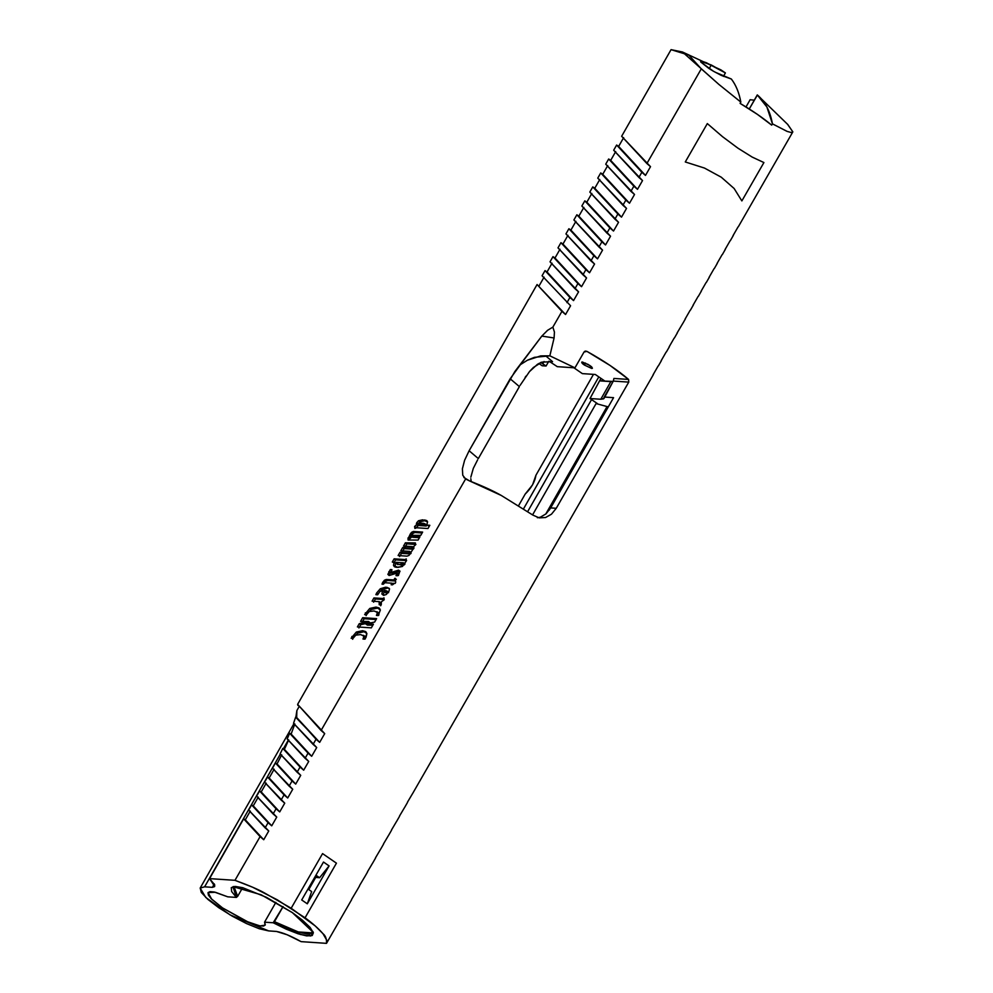<?xml version="1.0" encoding="UTF-8"?>
<svg xmlns="http://www.w3.org/2000/svg" width="993" height="993" viewBox="0 0 993 993"><rect width="100%" height="100%" fill="white"/><g stroke="black" fill="none" stroke-linecap="round" stroke-linejoin="round"><path stroke-width="1.49" d="M463.88 477.496L469.652 480.96L501.279 495.457C493.347 490.927 482.797 486.098 469.652 480.96L465.605 478.974L321.074 730.476L297.615 704.372L537.076 284.532L561.926 311.38L552.865 327.119L554.429 332.034L554.094 337.968L541.83 336.093L514.87 371.506L469.118 450.76L464.612 460.268L462.403 468.758L462.75 475.262L465.605 478.974L462.75 475.262L462.403 468.758L464.612 460.268L469.118 450.76L510.166 378.78L519.389 386.6L478.328 458.58L469.118 450.76L478.328 458.58L519.389 386.6L510.166 378.78L520.419 364.642L527.382 360.236L540.676 355.904L545.654 355.829L552.567 361.675L541.88 362.122L537.536 364.245L529.492 371.593L520.121 385.334M547.751 330.173L541.83 336.093L547.54 330.334L552.865 327.119L554.429 332.034L554.094 337.968L549.849 355.829L534.408 357.343L527.382 360.236L520.419 364.642L541.83 336.093L554.094 337.968L549.849 355.829L545.654 355.829L552.567 361.675L541.88 362.122L533.39 367.472L529.964 371.034M368.527 621.494L359.28 623.654L357.406 626.931L371.332 627.861L373.442 624.163L366.069 623.877L374.659 622.04L376.608 618.627L362.681 617.696L360.571 621.37L368.527 621.494L369.955 622.661L368.527 621.494L369.955 622.661L368.453 621.618L359.28 623.654L360.782 624.684L369.955 622.661L360.782 624.684L359.28 623.654L357.406 626.931L371.332 627.861L373.442 624.163L365.945 624.101L367.435 625.131L372.871 625.18L367.435 625.131L366.069 623.877L374.659 622.04L376.608 618.627L362.681 617.696L364.17 618.726L376.086 619.52L364.17 618.726L362.681 617.696L360.571 621.37L368.527 621.494M379.127 601.634L379.214 604.737L381.238 604.874L381.386 601.795L384.092 599.871L384.006 597.848L382.764 598.518L373.951 597.923L372.102 601.162L379.127 601.634L379.214 604.737L381.238 604.874L381.386 601.795L384.092 599.871L384.006 597.848L382.764 598.518L373.951 597.923L372.102 601.162L379.127 601.634L381.2 603.769L380.629 602.677M396.877 573.135L395.996 575.642L397.485 575.741L399.074 573.606L399.856 571.186L398.553 570.143L390.832 572.564L391.925 569.659L390.323 569.548L387.878 574.376L389.132 575.518L396.877 573.135L395.996 575.642L397.485 575.741L399.856 571.186L398.553 570.143L390.832 572.564L391.925 569.659L390.323 569.548L387.878 574.376L389.132 575.518L396.877 573.135L398.379 574.165M408.93 536.94L408.086 540.031L418.09 540.055L419.94 536.816L411.127 536.22L411.214 535.364L420.784 535.339L422.633 532.087L413.398 531.466L410.357 533.886L409.749 536.369L408.024 537.983L409.526 539.013L410.419 537.97L408.93 536.94L410.419 537.97L411.239 537.399L411.338 536.121L409.836 535.09L411.338 536.121L411.239 537.399L409.749 536.369L411.239 537.399L409.526 539.013L408.024 537.983L408.086 540.031L418.09 540.055L419.94 536.816L411.127 536.22L412.629 537.25L419.431 537.709L412.629 537.25L411.214 535.364L420.784 535.339L422.633 532.087L413.398 531.466L414.9 532.496L422.124 532.993L414.9 532.496L413.398 531.466L411.636 532.273L413.138 533.303L414.9 532.496L413.138 533.303L411.636 532.273L410.357 533.886L411.859 534.929L413.138 533.303L411.859 534.929L410.357 533.886L408.93 536.94M414.577 526.501L414.9 528.462L416.663 527.767L427.995 528.524L429.832 525.297L426.742 525.098L427.573 521.921L422.621 519.823L418.512 520.742L416.775 522.641L416.526 524.813L414.577 526.501L414.9 528.462L416.663 527.767L427.995 528.524L429.832 525.297L426.742 525.098L429.324 526.203L426.742 525.098L427.573 521.921L426.717 520.58L424.532 519.96L427.313 521.201L422.621 519.823L426.034 520.99L422.621 519.823L418.512 520.742L420.014 521.784L424.123 520.853L420.014 521.784L418.512 520.742L416.775 522.641L418.276 523.671L420.014 521.784L418.276 523.671L416.775 522.641L416.427 523.559L417.929 524.589L416.427 523.559L416.526 524.813L418.028 525.843L417.929 524.589L418.028 525.843L416.526 524.813L414.577 526.501L416.079 527.531L414.577 526.501M412.418 546.646L411.363 548.148L402.674 547.565L400.824 550.805L409.699 551.4L409.588 552.245L408.644 552.902L399.968 552.319L398.131 555.546L407.006 556.142L409.029 555.397L413.125 548.968L413.696 546.522L415.434 544.909L415.384 542.935L405.38 542.823L403.543 546.051L412.418 546.646L413.92 548.136L412.269 547.515L413.771 548.558L412.269 547.515L413.411 548.98L411.363 548.148L412.852 549.179L411.363 548.148L402.674 547.565L404.176 548.595L412.852 549.179L404.176 548.595L402.674 547.565L400.824 550.805L409.699 551.4L411.077 553.275L409.588 552.245L410.668 553.759L408.644 552.902L410.146 553.933L408.644 552.902L399.968 552.319L401.47 553.349L410.146 553.933L401.47 553.349L399.968 552.319L398.131 555.546L407.006 556.142L409.029 555.397L413.125 548.968L413.696 546.522L415.434 544.909L415.384 542.935L414.416 543.432L415.918 544.462L414.416 543.432L405.38 542.823L406.882 543.854L415.918 544.462L406.882 543.854L405.38 542.823L403.543 546.051L412.418 546.646L413.92 547.677L412.418 546.646M392.297 562.05L394.221 562.187L393.476 565.34L397.821 567.413L402.475 566.444L406.174 561.157L406.249 558.898L405.107 559.568L394.134 558.823L392.297 562.05L395.723 563.217L394.221 562.187L393.476 565.34L394.978 566.37L395.723 563.217L394.978 566.37L393.476 565.34L394.37 566.693L396.604 567.338L402.475 566.444L406.174 561.157L406.249 558.898L405.107 559.568L406.609 560.598L405.107 559.568L394.134 558.823L395.636 559.853L406.609 560.598L395.636 559.853L394.134 558.823L392.297 562.05M383.397 584.219L384.688 582.705L392.036 583.201L391.143 584.74L392.545 584.84L393.427 583.288L395.152 583.412L395.686 582.469L395.301 578.36L393.873 579.974L386.289 579.465L382.69 582.407L382.007 584.132L383.397 584.219L384.688 582.705L392.036 583.201L393.526 584.232L392.036 583.201L391.143 584.74L392.545 584.84L393.427 583.288L395.152 583.412L395.686 582.469L394.804 578.323L396.306 579.353L394.804 578.323L393.873 579.974L395.363 581.004L393.873 579.974L386.289 579.465L387.779 580.495L395.363 581.004L387.779 580.495L386.289 579.465L384.44 580.222L385.942 581.253L387.779 580.495L385.942 581.253L384.44 580.222L382.69 582.407L384.179 583.437L385.942 581.253L384.179 583.437L382.69 582.407L382.007 584.132L383.397 584.219M375.863 594.67L377.663 594.795L379.835 591.555L382.566 590.562L381.871 594.013L383.559 595.366L386.24 594.522L388.797 591.617L389.541 588.986L386.823 587.285L380.319 588.737L376.695 592.908L375.863 594.67L377.663 594.795L379.835 591.555L382.566 590.562L384.068 591.592L382.566 590.562L381.871 594.013L383.372 595.043L384.068 591.592L383.372 595.043L381.871 594.013L383.559 595.366L386.24 594.522L388.797 591.617L389.541 588.986L386.823 587.285L389.38 588.477L385.594 587.198L388.325 588.315L385.594 587.198L380.319 588.737L381.821 589.768L387.096 588.228L381.821 589.768L380.319 588.737L376.695 592.908L378.196 593.951L376.695 592.908L375.863 594.67M377.501 612.309L379.078 613.55L378.718 615.35L377.228 614.319L376.434 615.412L378.209 615.536L380.369 609.963L379.065 607.939L376.062 607.071L369.806 608.424L364.63 614.617L366.491 614.741L369.259 611.514L374.076 610.968L377.576 612.507L376.434 615.412L378.209 615.536L380.369 609.963L376.062 607.071L369.806 608.424L364.63 614.617L366.491 614.741L369.259 611.514L374.076 610.968L378.457 612.743L376.955 611.713L377.228 614.319L378.718 615.35L379.078 613.55L377.576 612.507M364.021 635.93L365.61 637.171L365.25 638.971L363.748 637.94L362.966 639.033L364.729 639.157L366.045 637.345L366.889 633.584L365.585 631.56L362.594 630.692L356.338 632.044L351.15 638.238L353.011 638.362L355.792 635.148L360.608 634.589L364.108 636.141L362.966 639.033L364.729 639.157L366.889 633.584L362.594 630.692L356.338 632.044L351.15 638.238L353.011 638.362L355.792 635.148L360.608 634.589L364.977 636.364L363.475 635.334L363.748 637.94L365.25 638.971L365.61 637.171L364.108 636.141M527.742 511.494L591.555 399.596L527.742 511.494M546.001 513.865L540.415 517.167L546.001 513.865L550.668 507.919L556.254 508.292L628.755 382.119L613.314 381.076L604.104 398.33L600.79 399.248L590.016 398.528L597.463 403.654L596.085 403.568L532.583 514.883L596.085 403.568L607.058 406.571L545.728 514.113L607.058 406.571L596.085 403.568L597.463 403.654L590.016 398.528L600.951 378.37L599.673 380.617L604.725 380.964L599.673 380.617L590.016 398.528L600.79 399.248L603.62 398.826L604.216 397.026L613.562 397.659L549.328 510.042M314.967 876.881L319.597 877.725L315.935 875.205L319.597 877.725L329.093 865.908L307.309 903.816L311.653 891.565L307.309 903.816L301.711 899.968L323.495 862.048L301.711 899.968L307.309 903.816L329.093 865.908L319.597 877.725L315.7 877.402L308.761 889.567L315.7 877.402M307.991 889.033L311.653 891.565L307.991 889.033M323.495 862.048L329.093 865.908L323.495 862.048M276.426 931.434L268.644 930.9L230.066 914.888L205.75 897.449L200.164 888.065L204.62 886.823L280.324 754.097L204.62 886.823L212.403 887.345L214.289 883.894L212.403 887.345L204.62 886.823L200.189 888.04L201.294 892.422L207.785 899.31L218.671 907.652L232.288 916.179L246.562 923.589L259.334 928.765L268.644 930.9L276.476 931.471C282.521 932.489 290.738 935.878 301.102 941.637L287.151 934.761L276.426 931.434M283.377 748.759L288.28 740.145L283.377 748.759M264.56 922.174L265.156 925.141L260.141 925.935L248.374 922.162L222.544 907.912L211.757 899.273L208.058 892.583L215.357 892.26L227.745 896.828L214.227 891.999L210.007 891.627L208.009 892.67L208.393 895.078L211.124 898.628L222.544 907.912L246.661 921.43L259.756 925.873L263.654 926.035L265.305 924.768L264.56 922.174L273.187 922.758L283.079 906.597L274.478 921.69L299.725 932.576L309.58 934.264L312.919 931.521L312.671 932.899L297.615 931.906L274.478 921.69L273.187 922.758L286.332 929.2L298.086 933.78L306.651 935.902L312.224 935.53L313.354 932.775L310.052 927.375L302.381 920.114L292.364 912.617L266.397 897.312L242.776 887.705L235.254 886.426L231.282 887.63L231.654 891.553L236.371 897.411L232.995 886.65L261.159 894.78L292.364 912.617L313.267 932.427L310.697 935.989L300.445 934.5L273.187 922.758L264.56 922.174L275.868 902.364L264.56 922.174M233.951 886.476L237.662 896.344L236.371 897.411L227.745 896.828L236.371 897.411L237.662 896.344L232.896 887.394L233.951 886.476M242.615 887.668L237.662 896.344L242.615 887.668M525.16 494.129L518.644 505.549L525.16 494.129C531.367 488.022 534.954 481.742 535.91 475.287L532.558 484.845L525.16 494.129M593.479 374.361L535.91 475.287L593.479 374.361M757.411 95.018L749.268 108.982L757.287 94.918L787.797 124.522L792.836 131.87L738.358 226.702M750.125 99.722L746.016 106.934L750.125 99.722L754.283 100.194L750.125 99.722M523.596 508.726L598.804 376.881L523.596 508.726M771.698 125.13L772.442 123.852L766.894 106.983L757.287 94.918C765.044 101.373 770.096 111.017 772.442 123.852L787.139 131.411L791.198 132.516L792.836 131.87L791.198 132.516L787.139 131.411L772.442 123.852L771.698 125.13C763.12 118.006 752.582 110.757 740.095 103.371L757.361 114.344L771.698 125.13M295.852 717.269L296.882 710.529L296.671 717.517L319.672 742.367L324.699 733.616L297.615 704.372L297.999 705.551L297.615 704.372L537.076 284.532L565.551 314.508L570.578 305.757L542.079 275.756L545.033 270.592L542.079 275.756L570.578 305.757L565.551 314.508L537.076 284.532L565.551 314.508L561.926 311.38L552.865 327.119M296.882 710.529L299.34 706.222L296.882 710.529L296.671 717.517L295.629 717.182L293.556 723.289L295.629 717.182L319.672 742.367L296.671 717.517L316.047 739.226L313.08 744.39L293.556 723.289L316.717 747.53L313.08 744.39L316.047 739.226L319.672 742.367L324.699 733.616L321.074 730.476L465.605 478.974M294.847 723.909L291.123 734.063L289.646 733.256L287.188 738.966L289.646 733.256L311.678 756.281L316.717 747.53L311.678 756.281L291.123 734.063L311.678 756.281L308.053 753.141L305.087 758.304L287.188 738.966L308.724 761.432L305.087 758.304L308.053 753.141L289.646 733.256L291.123 734.063L294.847 723.909M288.715 739.835L284.395 749.343L282.819 748.424L280.125 753.873L282.819 748.424L303.684 770.183L308.724 761.432L303.684 770.183L284.395 749.343L303.684 770.183L300.06 767.055L297.093 772.206L280.125 753.873L300.73 775.347L297.093 772.206L300.06 767.055L282.819 748.424L284.395 749.343L288.715 739.835M281.727 754.829L277.022 763.927L275.396 762.959L272.516 768.21L275.396 762.959L295.691 784.098L300.73 775.347L295.691 784.098L277.022 763.927L295.691 784.098L292.066 780.957L289.1 786.121L272.516 768.21L292.736 789.249L289.1 786.121L292.066 780.957L275.396 762.959L277.022 763.927L281.727 754.829M294.164 725.957L294.511 724.319M272.008 773.013L269.165 777.991L267.527 776.998L264.572 782.174L267.527 776.998L287.697 798L292.736 789.249L287.697 798L269.165 777.991L287.697 798L284.072 794.872L281.106 800.023L264.572 782.174L284.743 803.163L281.106 800.023L284.072 794.872L267.527 776.998L269.165 777.991L274.155 769.19M266.223 783.154L261.209 791.93L259.57 790.949L256.616 796.125L259.57 790.949L279.716 811.914L284.743 803.163L279.716 811.914L261.209 791.93L279.716 811.914L276.079 808.774L273.112 813.937L256.616 796.125L276.749 817.078L273.112 813.937L276.079 808.774L259.57 790.949L261.209 791.93L266.223 783.154M258.267 797.106L253.252 805.882L251.614 804.901L248.66 810.065L251.614 804.901L271.722 825.828L276.749 817.078L271.722 825.828L253.252 805.882L271.722 825.828L268.085 822.688L265.131 827.852L248.66 810.065L268.755 830.98L265.131 827.852L268.085 822.688L251.614 804.901L253.252 805.882L258.267 797.106M250.31 811.058L245.296 819.833L243.657 818.84L209.573 878.619L214.699 886.389L212.341 887.308L214.5 886.662L214.736 884.9L209.573 878.619L234.969 880.319L252.607 887.221L277.196 899.77L305.062 917.793L336.441 863.165L322.564 853.608L336.441 863.165L322.564 853.608L291.185 908.235L315.277 925.985L322.961 933.668L327.02 940.669L326.511 943.35L301.102 941.637L326.511 943.35L326.883 942.68L326.511 943.35C326.734 938.931 325.555 935.704 322.961 933.668C318.679 928.728 312.708 923.428 305.062 917.793L336.441 863.165L322.564 853.608L291.185 908.235L263.952 892.645C257.907 889.269 248.25 885.16 234.969 880.319L209.573 878.619L243.657 818.84L263.728 839.73L268.755 830.98L263.728 839.73L245.296 819.833L263.728 839.73L260.092 836.602L234.969 880.319L260.092 836.602L243.657 818.84L245.296 819.833L250.31 811.058M740.828 102.08L740.095 103.371L740.828 102.08C739.127 92.771 735.974 85.088 731.357 79.03C735.95 85.001 739.102 92.684 740.828 102.08L718.858 84.393L740.828 102.08M682.464 51.996L671.057 49.65L621.643 136.264L671.057 49.65L688.869 55.149L701.294 68.84L646.877 163.522L621.643 136.264L650.514 166.663L646.877 163.522L701.294 68.84L718.858 84.393L682.464 51.996L720.955 69.907L725.399 72.923L723.425 76.387L725.399 72.923L711.273 64.979L709.176 68.654L711.273 64.979L700.636 61.355M623.654 137.642L618.639 146.418L616.641 145.04L613.686 150.216L616.641 145.04L645.487 175.413L650.514 166.663L645.487 175.413L618.639 146.418L645.487 175.413L641.85 172.273L638.896 177.437L613.686 150.216L642.521 180.577L638.896 177.437L641.85 172.273L616.641 145.04L618.639 146.418L623.654 137.642M615.697 151.594L610.683 160.369L608.684 158.992L605.73 164.168L608.684 158.992L637.494 189.328L642.521 180.577L637.494 189.328L610.683 160.369L637.494 189.328L633.857 186.188L630.903 191.351L605.73 164.168L634.527 194.479L630.903 191.351L633.857 186.188L608.684 158.992L610.683 160.369L615.697 151.594M607.741 165.546L602.726 174.321L600.728 172.943L597.774 178.119L600.728 172.943L629.5 203.23L634.527 194.479L629.5 203.23L602.726 174.321L629.5 203.23L625.863 200.102L622.909 205.253L597.774 178.119L626.533 208.393L622.909 205.253L625.863 200.102L600.728 172.943L602.726 174.321L607.741 165.546M599.784 179.497L594.77 188.273L592.771 186.895L589.817 192.071L592.771 186.895L621.506 217.144L626.533 208.393L621.506 217.144L594.77 188.273L621.506 217.144L617.869 214.004L614.915 219.168L589.817 192.071L618.54 222.295L614.915 219.168L617.869 214.004L592.771 186.895L594.77 188.273L599.784 179.497M591.828 193.449L586.813 202.224L584.815 200.847L581.861 206.01L584.815 200.847L613.513 231.046L618.54 222.295L613.513 231.046L586.813 202.224L613.513 231.046L609.876 227.918L606.922 233.07L581.861 206.01L610.546 236.21L606.922 233.07L609.876 227.918L584.815 200.847L586.813 202.224L591.828 193.449M583.872 207.388L578.857 216.164L576.859 214.786L573.904 219.962L576.859 214.786L605.519 244.961L610.546 236.21L605.519 244.961L578.857 216.164L605.519 244.961L601.895 241.82L598.928 246.984L573.904 219.962L602.552 250.124L598.928 246.984L601.895 241.82L576.859 214.786L578.857 216.164L583.872 207.388M575.915 221.34L570.901 230.115L568.902 228.738L565.948 233.914L568.902 228.738L597.525 258.875L602.552 250.124L597.525 258.875L570.901 230.115L597.525 258.875L593.901 255.735L590.934 260.898L565.948 233.914L594.559 264.026L590.934 260.898L593.901 255.735L568.902 228.738L570.901 230.115L575.915 221.34M567.959 235.291L562.944 244.067L560.946 242.689L557.992 247.865L560.946 242.689L589.532 272.777L594.559 264.026L589.532 272.777L562.944 244.067L589.532 272.777L585.907 269.649L582.941 274.8L557.992 247.865L586.565 277.941L582.941 274.8L585.907 269.649L560.946 242.689L562.944 244.067L567.959 235.291M560.002 249.243L554.988 258.019L552.989 256.641L550.035 261.817L552.989 256.641L581.538 286.692L586.565 277.941L581.538 286.692L554.988 258.019L581.538 286.692L577.914 283.551L574.947 288.715L550.035 261.817L578.571 291.843L574.947 288.715L577.914 283.551L552.989 256.641L554.988 258.019L560.002 249.243M552.046 263.195L547.031 271.97L545.033 270.592L573.544 300.594L578.571 291.843L573.544 300.594L547.031 271.97L573.544 300.594L569.92 297.466L566.953 302.629L569.92 297.466L545.033 270.592L547.031 271.97L552.046 263.195M544.09 277.134L539.075 285.91L544.09 277.134M709.014 68.542L700.76 62.013L713.247 71.124L721.303 75.406L731.357 79.03L715.047 72.141M713.93 71.508L710.02 69.175M608.386 406.72L607.021 406.634L608.386 406.72M470.806 478.713L471.216 481.531M477.621 459.846L473.475 468.051M525.098 377.427L526.005 376.124M351.534 899.521L356.661 890.87L351.534 899.521M359.528 885.607L364.654 876.968L359.528 885.607M367.522 871.705L372.648 863.054L367.522 871.705M375.515 857.791L380.642 849.139L375.515 857.791M383.509 843.876L388.635 835.237L383.509 843.876M391.503 829.974L396.629 821.323L391.503 829.974M399.496 816.06L404.623 807.421L399.496 816.06M407.49 802.158L412.616 793.506L407.49 802.158M653.084 374.783L658.111 366.032L653.084 374.783M661.077 360.869L666.104 352.118L661.077 360.869M669.071 346.954L674.098 338.203L669.071 346.954M677.065 333.052L682.464 323.917L677.065 333.052M685.058 319.138L690.085 310.387L685.058 319.138M693.052 305.236L698.079 296.485L693.052 305.236M701.046 291.321L706.073 282.571L701.046 291.321M709.039 277.407L714.066 268.656L709.039 277.407M717.033 263.505L722.06 254.754L717.033 263.505M725.027 249.591L730.054 240.84L725.027 249.591M733.02 235.676L738.047 226.925L733.02 235.676M787.449 124.125L792.836 131.87M537.374 517.738L540.415 517.167M556.254 508.292L551.463 514.2L545.554 517.527L539.162 517.862L532.893 515.106L501.279 495.457L532.893 515.106L539.162 517.862L545.554 517.527L551.463 514.2L556.254 508.292L550.668 507.919L613.562 397.659L604.216 397.026L613.314 381.076L613.91 378.445L628.569 379.425L628.755 382.119L613.314 381.076L613.91 378.445L628.569 379.425L628.755 382.119L556.254 508.292M473.239 468.609L470.843 477.124M685.282 161.958L704.447 168.053L721.253 177.188L734.125 188.496L741.858 200.921L763.915 162.554L752.185 157.08L737.936 148.168L722.494 136.649L707.326 123.591L685.282 161.958L707.326 123.591L722.494 136.649L737.936 148.168L752.185 157.08L763.915 162.554L741.858 200.921L734.125 188.496L721.253 177.188L704.447 168.053L685.282 161.958M584.045 352.006L574.947 367.844L557.284 366.665L574.947 367.844L549.849 355.829L574.947 367.844L584.045 352.006L586.962 351.398C603.992 360.881 617.857 370.228 628.569 379.425L610.112 365.498L586.962 351.398L584.914 351.261L585.994 351.1M549.216 361.315L557.284 366.665L549.216 361.315M540.726 362.42L546.076 366.02L548.781 361.266L546.076 366.02L542.166 365.759L538.851 363.475L542.166 365.759L546.076 366.02L540.837 362.519M700.735 61.976L701.865 61.218L706.42 62.758L725.399 72.923L720.806 69.82M351.572 899.782L326.511 943.35M584.554 351.46L585.361 351.125M544.04 361.526L542.712 363.872L544.04 361.526M582.345 373.616L573.88 367.782L582.345 373.616L595.316 374.485L582.345 373.616M595.316 374.485L604.725 380.964L595.316 374.485M612.458 381.585L610.844 381.622L600.79 399.248L610.844 381.622L600.07 380.89L613.091 381.449M585.547 363.053L584.405 365.052C582.022 363.512 581.339 362.495 582.332 361.986L589.681 365.412C592.051 366.951 592.734 367.969 591.741 368.465L584.405 365.052L585.547 363.053M581.699 362.147L588.104 364.406L592.039 367.398L591.741 368.465L584.405 365.052L582.035 363.066L582.332 361.986M592.399 368.291L591.741 368.465M416.117 527.804L418.028 525.843L416.117 527.804M424.88 523.956L424.781 524.962L417.705 523.919L423.217 523.237L424.88 523.956L420.995 523.088L418.252 523.373L417.544 524.478L419.046 525.508L417.544 524.478L424.781 524.962L426.282 525.992L419.046 525.508L426.282 525.992L424.781 524.962L424.88 523.956L426.382 524.999L426.282 525.992L426.382 524.999L424.557 523.596L426.059 524.627L424.719 524.267M402.326 551.835L404.176 548.595L402.326 551.835M399.62 556.577L401.47 553.349L399.62 556.577M405.045 547.081L406.882 543.854L405.045 547.081M395.264 567.115L394.978 566.37L395.264 567.115M393.787 563.081L395.636 559.853L393.787 563.081M396.108 563.316L398.156 564.086L396.108 563.316L396.232 562.323L403.481 562.808L402.724 563.887L400.39 564.235L402.724 563.887L404.225 564.918L401.892 565.265L398.156 564.086L401.892 565.265L404.225 564.918L402.724 563.887L403.332 563.279L404.834 564.309L403.481 562.808L404.983 563.838L403.481 562.808L396.232 562.323L396.108 563.316L397.895 564.682M396.964 574.475L398.466 575.506L396.964 574.475M398.764 574.587L397.262 573.557M399.856 571.186L398.553 570.143M394.221 571.447L395.723 572.477L400.055 571.174L395.723 572.477L394.221 571.447M390.832 572.564L392.334 573.594L395.723 572.477L392.334 573.594L390.435 572.092M390.323 569.548L391.825 570.578L390.323 569.548M388.822 571.645L390.497 572.39L388.822 571.645M387.878 574.376L389.368 575.419L390.323 572.688L389.368 575.419L387.878 574.376L389.132 575.518M381.871 594.013L383.559 595.366M380.034 591.406L381.821 589.768L380.034 591.406M384.341 591.691L386.836 593.206L385.334 592.176L387.071 591.567L388.573 592.598L386.836 593.206L388.573 592.598L385.805 590.624L384.415 590.525L384.341 591.691L385.334 592.176L384.341 591.691L384.415 590.525L385.805 590.624M387.307 591.654L388.3 591.977L387.307 591.654M386.798 590.947L387.071 591.567L385.334 592.176M381.2 603.769L380.716 605.767L381.2 603.769L379.698 602.739M382.764 598.518L384.254 599.549L382.764 598.518M373.951 597.923L375.453 598.953L384.254 599.549L375.453 598.953L373.951 597.923M373.604 602.192L375.453 598.953L373.604 602.192M376.062 607.071L379.711 608.535L376.062 607.071M369.806 608.424L371.308 609.454L377.563 608.101L371.308 609.454L369.806 608.424M365.325 612.855L366.827 613.885L371.308 609.454L366.827 613.885L365.325 612.855M366.119 615.648L366.827 613.885L366.119 615.648M358.907 627.961L360.782 624.684L358.907 627.961M362.073 622.412L364.17 618.726L362.073 622.412M362.594 630.692L366.231 632.156L362.594 630.692M356.338 632.044L357.84 633.075L364.083 631.722L357.84 633.075L356.338 632.044M351.845 636.476L353.347 637.506L357.84 633.075L353.347 637.506L351.845 636.476M352.652 639.269L353.347 637.506L352.652 639.269M293.928 723.698L200.176 888.052M356.599 891.031L359.565 885.868M364.592 877.117L367.559 871.953M372.586 863.202L375.553 858.051M380.58 849.3L383.546 844.137M388.573 835.386L391.54 830.235M396.567 821.484L399.534 816.32M404.561 807.57L407.527 802.406M412.554 793.655L653.406 374.56M658.433 365.809L661.4 360.645M666.427 351.894L669.394 346.731M674.421 337.98L677.387 332.829M682.414 324.078L685.381 318.914M690.408 310.164L693.362 305M698.402 296.249L701.356 291.098M706.395 282.347L709.35 277.184M714.389 268.433L717.343 263.282M722.383 254.531L725.337 249.367M730.364 240.616L733.33 235.453M411.065 536.195L412.567 537.225M397.113 573.197L398.615 574.239M390.584 572.489L392.086 573.52M384.564 591.965L386.054 592.995M386.724 590.885L388.213 591.915M379.326 601.708L380.828 602.739"/></g></svg>
